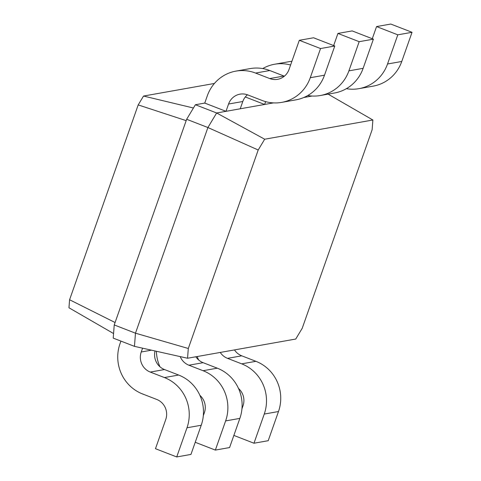 <?xml version="1.0" encoding="UTF-8"?>
<svg xmlns="http://www.w3.org/2000/svg" width="481" height="481" viewBox="0 0 481 481"><rect width="100%" height="100%" fill="white"/><g stroke="black" fill="none" stroke-linecap="round" stroke-linejoin="round"><path stroke-width="0.72" d="M302.23 328.252L372.126 129.768L372.877 120.003L264.682 139.219L258.201 150L188.305 348.484L187.554 358.249L295.749 339.033L302.23 328.252M372.877 120.003L328.096 94.138M264.682 139.219L216.642 112.981L207.9 127.525L135.474 333.189L134.458 346.356L113.215 338.113L114.231 324.94L135.474 333.189L188.305 348.484M273.455 102.892L216.642 112.981L195.4 104.738L186.652 119.282L114.231 324.94M312.079 96.032L303.824 97.499M258.201 150L207.9 127.525L186.652 119.282M187.554 358.249L134.458 346.356M245.31 96.964L264.622 104.461L265.62 101.629M240.223 108.796L242.797 101.503A15.602 15.049 79.9 0 1 247.444 94.787M204.75 103.078L225.992 111.321L228.559 104.028A15.602 15.049 79.9 0 1 239.995 94.162A15.602 15.049 79.9 0 1 247.859 94.943L262.025 100.439A39.009 37.62 -100.1 0 0 281.686 102.381A39.009 37.62 -100.1 0 0 310.269 77.718L320.544 48.545L299.302 40.302L289.027 69.468A15.602 15.049 79.9 0 1 277.591 79.335A15.602 15.049 79.9 0 1 269.727 78.559L255.567 73.064A39.009 37.62 -100.1 0 0 235.9 71.116A39.009 37.62 -100.1 0 0 207.317 95.785L204.75 103.078L195.4 104.738M142.586 348.178L141.24 351.99A15.602 15.049 -100.1 0 0 150.264 372.072L164.43 377.567A39.009 37.62 79.9 0 1 186.995 427.777L176.719 456.95L155.477 448.701L165.753 419.534A15.602 15.049 -100.1 0 0 156.728 399.446L142.562 393.951A39.009 37.62 79.9 0 1 119.997 343.741L120.929 341.107M346.368 88.684A39.009 37.62 -100.1 0 0 358.946 88.66L373.178 86.135A39.009 37.62 -100.1 0 0 401.761 61.466L412.037 32.299L390.794 24.05L376.563 26.575L372.282 38.721M358.946 88.66A39.009 37.62 -100.1 0 0 387.53 63.997L397.805 34.824L376.563 26.575M307.738 95.545A39.009 37.62 -100.1 0 0 320.316 95.521L334.548 92.995A39.009 37.62 -100.1 0 0 363.131 68.326L373.406 39.159L352.164 30.91L337.933 33.436L333.652 45.581M291.901 61.309A39.009 37.62 -100.1 0 0 288.762 61.73L274.531 64.256A39.009 37.62 -100.1 0 0 262.716 68.567M320.316 95.521A39.009 37.62 -100.1 0 0 348.899 70.857L359.175 41.685L337.933 33.436M290.596 65.013A39.009 37.62 -100.1 0 0 274.531 64.256M281.686 102.381L295.917 99.856A39.009 37.62 -100.1 0 0 324.501 75.192L334.776 46.02L313.534 37.771L299.302 40.302M284.373 76.184A15.602 15.049 79.9 0 1 283.958 76.034L269.799 70.533A39.009 37.62 -100.1 0 0 250.132 68.591L235.9 71.116M155.026 350.962A15.602 15.049 -100.1 0 0 164.502 369.546L178.661 375.042A39.009 37.62 79.9 0 1 201.226 425.252L190.951 454.425L176.719 456.95M180.195 356.595A15.602 15.049 -100.1 0 0 188.895 365.211L203.06 370.707A39.009 37.62 79.9 0 1 225.625 420.917L215.35 450.09L195.232 442.279M203.313 415.71L204.383 412.674A15.602 15.049 -100.1 0 0 199.898 395.358M159.957 366.775A39.009 37.62 79.9 0 1 156.385 351.268M195.857 356.77A15.602 15.049 -100.1 0 0 203.132 362.686L217.292 368.181A39.009 37.62 79.9 0 1 239.857 418.392L229.581 447.564L215.35 450.09M220.25 352.441A15.602 15.049 -100.1 0 0 227.525 358.351L241.69 363.846A39.009 37.62 79.9 0 1 264.255 414.057L253.98 443.229L233.862 435.419M241.943 408.844L243.013 405.808A15.602 15.049 -100.1 0 0 238.528 388.498M198.587 359.914A39.009 37.62 79.9 0 1 197.234 356.529M234.481 349.909A15.602 15.049 -100.1 0 0 241.763 355.826L255.922 361.321A39.009 37.62 79.9 0 1 278.487 411.532L268.212 440.698L253.98 443.229M214.418 83.46L143.524 96.05L138.197 104.912L69.583 299.753L68.963 307.78L113.564 333.543M193.428 108.009L143.524 96.05M412.037 32.299L397.805 34.824M373.406 39.159L359.175 41.685M334.776 46.02L320.544 48.545M186.177 120.641L138.197 104.912M115.079 322.529L69.583 299.753M242.797 101.503L228.559 104.028M141.24 351.99L151.485 350.168M150.264 372.072L164.502 369.546M188.895 365.211L203.132 362.686M227.525 358.351L241.763 355.826M401.761 61.466L387.53 63.997M363.131 68.326L348.899 70.857M269.799 70.533L255.567 73.064M283.958 76.034L269.727 78.559M324.501 75.192L310.269 77.718M186.995 427.777L201.226 425.252M164.43 377.567L178.661 375.042M225.625 420.917L239.857 418.392M203.06 370.707L217.292 368.181M264.255 414.057L278.487 411.532M241.69 363.846L255.922 361.321"/></g></svg>
